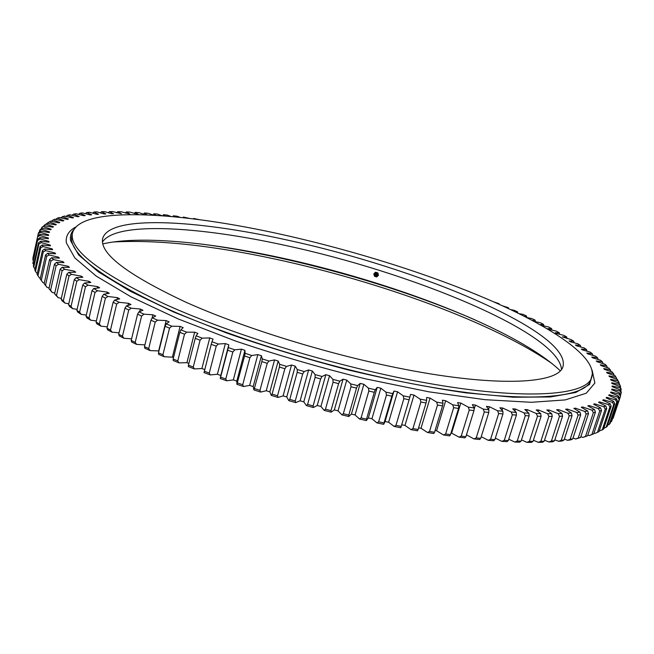 <?xml version="1.0" encoding="UTF-8"?>
<svg xmlns="http://www.w3.org/2000/svg" width="654" height="654" viewBox="0 0 654 654"><rect width="100%" height="100%" fill="white"/><g stroke="black" fill="none" stroke-linecap="round" stroke-linejoin="round"><path stroke-width="0.98" d="M552.311 363.771C493.672 322.7 379.451 281.465 275.457 259.147C211.422 245.307 157.328 239.593 113.175 241.988M401.221 426.392L409.126 399.749L403.845 398.687L395.964 425.362L401.221 426.392L400.788 427.732L394.174 426.449L388.615 422.247L385.051 421.519L393.986 391.043L397.567 391.795L403.216 395.809L409.854 397.15L410.483 394.411L413.998 395.09L420.146 399.144L426.637 400.362L426.04 402.987L420.874 402.022L412.944 428.583L418.094 429.506L426.04 402.987M32.847 263.268L37.801 239.127L32.847 263.268L33.706 264.576M32.806 258.477L37.826 235.742L32.806 258.477M33.321 256.147L38.284 233.543L38.594 232.603L40.793 231.197L40.409 232.374L38.284 233.543M39.175 232.235L40.066 229.701L42.257 228.336L41.603 229.423L39.542 230.568M41.235 228.974L42.224 227.036L44.407 225.712L41.488 227.829M43.957 225.982L44.096 225.328L47.202 223.316L44.096 225.328M47.284 223.333L49.786 221.632L47.341 223.063M51.143 221.265L54.625 219.229L62.915 221.003L63.839 220.635L57.356 218.166L55.574 219.433M60.544 217.831L64.305 216.049L72.39 217.954L73.534 217.676L67.673 215.256L66.038 216.458M72.014 215.313L73.575 214.136L76.003 213.752L83.835 215.746L85.175 215.558L79.943 213.22L78.455 214.381M85.331 213.662L86.753 212.517L89.508 212.297L97.037 214.365L98.55 214.259L93.963 212.01L92.615 213.147M100.283 212.844L101.558 211.708L104.615 211.643L111.793 213.76L113.469 213.744L109.512 211.602L108.302 212.73M134.283 213.539L135.304 212.37L138.844 212.591L145.253 214.757L147.183 214.888L144.469 212.983L143.512 214.169M125.331 213.081L126.41 211.937L129.844 212.084L138.329 214.34L135.304 212.37M116.657 212.812L117.81 211.675L121.121 211.757L129.745 213.964L126.41 211.937M152.987 214.97L153.886 213.76L157.614 214.111L162.184 215.755M162.723 215.795L163.525 214.7L167.342 215.109L170.996 216.474M378.65 421.805L384.004 422.934L391.844 396.185L386.465 395.024L378.65 421.805L376.982 422.909L383.71 424.323L385.051 421.519M361.082 417.914L366.51 419.149L374.284 392.302L368.831 391.043L361.082 417.914L359.536 419.034L366.354 420.579L368.333 417.955L371.954 418.748L376.982 422.909M343.325 413.712L348.803 415.037L356.504 388.116L351.01 386.767L343.325 413.712L341.919 414.857L348.795 416.516L351.411 414.088L355.073 414.947L359.536 419.034M325.471 409.208L330.973 410.63L338.6 383.645L333.074 382.214L325.471 409.208L324.196 410.385L331.104 412.159L334.349 409.927L338.036 410.843L341.919 414.857M307.601 404.434L313.094 405.93L320.632 378.911L315.114 377.399L307.601 404.434L306.464 405.627L313.364 407.516L317.231 405.488L320.918 406.469L324.196 410.385M289.779 399.398L295.248 400.976L302.704 373.924L297.202 372.347L289.779 399.398L288.79 400.624L295.657 402.602L300.121 400.804L303.799 401.834L306.464 405.627M272.097 394.133L277.517 395.776L284.874 368.717L279.43 367.074L272.097 394.133L271.255 395.384L278.064 397.452L283.108 395.874L286.763 396.953L288.79 400.624M254.635 388.648L259.981 390.356L267.241 363.313L261.862 361.613L253.94 389.939L260.652 392.081L266.252 390.732L269.865 391.86L271.255 395.384M237.467 382.991L242.716 384.748L249.869 357.738L244.588 355.989L236.912 384.307L243.501 386.522L249.632 385.402L253.188 386.563L253.94 389.939M220.66 377.17L225.785 378.977L232.84 352.007L227.682 350.217L220.251 378.527L226.693 380.791L233.331 379.909L236.813 381.102L236.912 384.307M173.138 359.03L179.834 332.338L184.51 334.202L177.782 360.918L178.992 362.872L173.155 360.493L173.138 359.03L177.782 360.918M158.472 352.849L162.911 354.754L169.533 328.144L165.053 326.281L158.472 352.849L158.62 354.345L164.203 356.741L173.588 357.231M188.434 365.161L195.235 338.371L200.091 340.211L193.257 367.033L194.369 368.938L188.311 366.583L188.434 365.161L193.257 367.033M204.293 371.219L209.28 373.058L216.229 346.154L211.209 344.339L204.032 372.608L210.294 374.922L217.398 374.268L220.79 375.494L220.251 378.527M106.978 328.169L113.134 302.23L116.682 304.045L110.493 330.049L112.038 332.167L107.616 329.812L106.978 328.169L110.493 330.049M118.693 334.284L124.955 308.165L128.756 310.004L122.462 336.181L123.949 338.273L119.216 335.886L118.693 334.284L122.462 336.181M144.477 346.645L148.703 348.557L155.219 322.079L150.951 320.215L144.477 346.645L144.755 348.181L150.077 350.585L158.938 350.945M131.201 340.448L135.206 342.353L141.607 316.021L137.569 314.165L131.201 340.448L131.609 342.017L136.645 344.421L144.918 344.846M96.089 322.136L99.351 323.983L105.433 298.167L102.147 296.376L96.089 322.136L96.825 323.812L100.929 326.133L107.297 326.837M86.042 316.201L89.042 318.016L95.026 292.395L92.001 290.646L86.042 316.201L86.884 317.909L90.653 320.19L96.375 320.918M76.87 310.388L79.6 312.162L85.486 286.746L82.723 285.03L76.87 310.388L77.793 312.122L81.227 314.361L86.303 315.081M68.564 304.715L71.024 306.44L76.812 281.236L74.327 279.569L68.564 304.715L69.569 306.473L72.668 308.655L77.107 309.358M61.141 299.189L63.324 300.873L69.03 275.882L66.814 274.271L61.141 299.189L62.22 300.979L64.983 303.096L68.784 303.758M54.593 293.842L56.514 295.469L62.13 270.707L60.184 269.154L54.593 293.842L58.165 297.701L61.337 298.298M48.927 288.676L50.579 290.245L56.113 265.712L54.437 264.216L48.927 288.676L52.222 292.485L54.789 293M44.137 283.705L45.518 285.209L50.971 260.921L49.565 259.491L44.137 283.705L47.145 287.458L49.107 287.883M40.205 278.939L41.325 280.378L46.696 256.335L45.551 254.97L40.205 278.939L42.927 282.634L44.309 282.945M37.114 274.386L37.973 275.767L43.27 251.962L42.387 250.662L37.114 274.386M34.85 270.061L35.463 271.369L40.687 247.817L40.057 246.583L34.85 270.061M33.395 265.965L33.755 267.2L38.921 243.901L38.537 242.74L33.395 265.965M592.908 355.4L592.262 353.675L590.072 352.073L582.518 349.931L581.3 349.064L586.507 349.538L584.145 347.928L576.714 345.892L575.406 345.018L580.311 345.377L577.784 343.751L570.484 341.829L569.094 340.947L573.705 341.192L571.024 339.557L562.383 336.867L566.699 336.99L563.871 335.355L556.865 333.654L555.311 332.772L559.325 332.788L556.358 331.145L549.515 329.551L547.88 328.668L551.6 328.578L548.502 326.943L541.823 325.455L540.13 324.572L543.548 324.376L540.327 322.741L534.163 321.433M598.255 359.545L597.552 357.771L595.549 356.177L587.881 353.928L586.761 353.07L592.262 353.675M603.102 363.64L602.35 361.809L600.544 360.24L592.769 357.877L591.756 357.035L597.552 357.771M607.435 367.687L606.634 365.79L605.032 364.253L597.176 361.776L596.268 360.943L602.35 361.809M611.228 371.668L608.988 368.194L601.059 365.611L600.266 364.793L606.634 365.79M614.449 375.568L612.389 372.061L604.402 369.371L603.724 368.57L610.378 369.706M617.074 379.394L615.21 375.837L607.182 373.05L606.626 372.265L613.558 373.54M426.637 400.362L426.629 397.46L430.054 398.073L436.676 402.153L442.995 403.232L442.357 400.191L445.676 400.738L452.74 404.826L458.855 405.766L457.596 402.594L460.817 403.06L468.272 407.14L474.166 407.949L472.311 404.654L475.401 405.055L483.216 409.11L488.865 409.788L486.429 406.387L489.388 406.714L497.522 410.728L502.918 411.268L499.918 407.777L502.738 408.031L511.15 411.995L516.268 412.396L512.736 408.832L515.401 409.012L524.058 412.919L528.882 413.181L524.835 409.551L527.353 409.666L536.206 413.492L540.719 413.622L536.206 409.944L538.553 409.984L547.57 413.729L551.772 413.729L546.801 410.017L548.984 409.993L558.124 413.63L562.007 413.508L556.619 409.772L558.63 409.682L567.852 413.214L571.408 412.968L565.636 409.232L567.476 409.077L576.738 412.494L579.975 412.126L573.844 408.39L575.504 408.17L584.79 411.464L587.693 410.99L581.234 407.27L582.722 406.992L591.984 410.156L594.56 409.576L587.815 405.881L589.123 405.545L598.336 408.578L600.585 407.892L593.579 404.229L594.715 403.845L603.855 406.731L605.776 405.954L598.541 402.341L599.505 401.899L608.539 404.646L610.141 403.771L602.71 400.215L603.503 399.733L612.406 402.333L613.689 401.376L606.095 397.877L606.716 397.354L615.463 399.807L616.444 398.76L608.702 395.343L609.168 394.771L617.744 397.076L618.422 395.956L610.574 392.613L610.877 391.999L619.256 394.158L619.64 392.972L611.703 389.71L611.858 389.065L620.025 391.067L620.131 389.825L612.128 386.645L612.128 385.966L620.074 387.822L619.902 386.522L611.866 383.432L611.719 382.729L619.428 384.438L618.995 383.081L610.934 380.088L610.648 379.353L618.112 380.914L617.417 379.516L619.052 383.187M618.995 383.081L620.54 386.4L620.262 387.209M619.902 386.522L621.087 388.795L620.793 391.133M620.131 389.825L621.3 392.138L620.613 394.951M613.117 418.274L620.589 395.989L612.823 418.421M619.64 392.972L620.589 395.989M606.127 427.332L613.738 404.605L614.752 403.829L607.165 426.482L603.748 428.435M602.22 429.94L603.503 429.163L611.163 406.265L609.896 406.968L602.22 429.94L599.26 430.929M609.234 424.503L616.771 402.022L617.548 401.188L610.035 423.596L607.566 425.304M611.555 421.478L619.551 398.343L611.555 421.478L610.583 421.961M580.589 437.477L578.267 437.943L586.18 413.982L588.486 413.59L580.589 437.477L575.7 439.014L573.027 438.049M587.578 435.793L585.518 436.341L593.382 412.625L595.426 412.151L587.578 435.793L582.959 437.428L580.85 436.692M597.486 432.327L599.031 431.615L606.749 408.472L605.228 409.102L597.486 432.327L594.96 433.439L597.527 432.31M591.919 434.46L593.726 433.831L601.508 410.442L599.726 410.99L591.919 434.46L589.377 435.564L593.726 433.831M570.174 439.251L572.757 438.883L580.695 414.75L578.128 415.045L570.174 439.251L567.607 440.314L570.86 439.848L572.757 438.883M561.23 440.265L564.067 439.987L572.054 415.617L569.225 415.813L561.23 440.265L558.671 441.311L562.252 440.959L564.067 439.987M551.445 440.951L554.543 440.771L562.563 416.165L559.472 416.271L551.445 440.951L548.902 441.998L552.802 441.769L554.543 440.771M540.842 441.311L544.193 441.237L552.238 416.402L548.894 416.41L540.842 441.311L538.324 442.349L542.542 442.251L544.193 441.237M529.421 441.336L533.018 441.368L541.087 416.304L537.498 416.206L529.421 441.336L526.936 442.366L531.465 442.406L533.018 441.368M517.224 441.009L521.058 441.148L529.143 415.87L525.309 415.666L517.224 441.009L514.78 442.039L519.603 442.21L521.058 441.148M504.267 440.33L508.33 440.575L516.415 415.086L512.352 414.775L504.267 440.33L501.871 441.36L506.989 441.663L508.33 440.575M490.582 439.284L494.865 439.643L502.951 413.957L498.667 413.541L490.582 439.284L488.252 440.314L493.639 440.763L494.865 439.643M476.226 437.878L480.715 438.352L488.783 412.47L484.287 411.946L476.226 437.878L473.962 438.908L479.603 439.496L480.715 438.352M461.225 436.104L465.901 436.684L473.954 410.63L469.27 409.993L461.225 436.104L459.034 437.142L464.92 437.869L465.901 436.684M445.636 433.954L450.492 434.657L458.519 408.431L453.655 407.687L445.636 433.954L443.543 435L449.641 435.875L450.492 434.657M429.523 431.452L434.534 432.261L442.529 405.881L437.501 405.03L429.523 431.452L427.52 432.507L433.815 433.52L434.534 432.261M526.658 317.492L526.544 316.021L523.102 314.402L518.924 313.609M535.364 321.686L535.193 320.19L531.857 318.563L526.723 317.525M543.785 325.888L543.548 324.376M551.894 330.106L551.6 328.578M559.685 334.333L559.325 332.788M567.116 338.568L566.699 336.99M574.179 342.802L573.705 341.192M580.85 347.021L580.311 345.377M587.096 351.223L586.507 349.538M593.963 433.12L594.96 433.439M587.823 435.041L589.377 435.564M564.361 439.087L567.607 440.314M554.862 439.815L558.671 441.311M544.529 440.199L548.902 441.998M533.386 440.24L538.324 442.349M521.459 439.913L526.936 442.366M508.763 439.218L514.78 442.039M495.34 438.147L501.871 441.36M481.23 436.692L488.252 440.314M466.474 434.836L473.962 438.908M451.056 432.825L459.034 437.142M435.057 430.52L436.578 430.757L443.543 435M418.585 427.847L420.996 428.256L427.52 432.507M418.094 429.506L417.514 430.806L411.047 429.653L404.989 425.411L413.998 395.09M401.695 424.798L404.989 425.411M194.369 368.938L201.906 368.521L204.718 369.584M178.992 362.872L186.921 362.676L188.867 363.452M131.601 338.829L123.949 338.273M119.044 332.812L112.038 332.167M40.368 278.212L39.551 278.015L37.973 275.767M37.27 273.683L35.463 271.369M48.216 238.702L48.371 238.015L48.412 238.726L39.992 237.631L40.18 238.988L37.94 240.214M48.698 242.127L48.862 241.408L40.18 238.988M48.862 241.408L49.066 242.168L40.72 241.195L41.21 242.65L38.921 243.901M49.933 245.773L50.105 245.021L41.21 242.65M50.105 245.021L50.472 245.83L42.224 244.997L43.025 246.542L40.687 247.817M51.936 249.648L52.116 248.855L43.025 246.542M52.116 248.855L52.647 249.714L44.529 249.027L45.657 250.654L43.27 251.962M54.723 253.752L54.911 252.91L45.657 250.654M54.911 252.91L55.623 253.809L47.668 253.278L49.115 254.986L46.696 256.335M58.32 258.06L58.525 257.169L49.115 254.986M58.525 257.169L59.408 258.117L51.641 257.741L53.424 259.54L50.971 260.921M62.735 262.589L62.956 261.633L53.424 259.54M62.956 261.633L64.018 262.622L56.473 262.418L58.59 264.298L56.113 265.712M67.983 267.314L68.212 266.292L58.59 264.298M68.212 266.292L69.455 267.322L62.171 267.298L64.632 269.244L62.13 270.707M74.066 272.236L74.319 271.132L64.632 269.244M74.319 271.132L75.741 272.203L68.744 272.358L71.548 274.378L69.03 275.882M80.99 277.353L81.268 276.151L71.548 274.378M81.268 276.151L82.87 277.255L76.199 277.598L79.338 279.683L76.812 281.236M88.748 282.642L89.05 281.326L79.338 279.683M89.05 281.326L90.841 282.454L84.529 283.002L88.004 285.152L85.486 286.746M97.34 288.095L97.683 286.64L88.004 285.152M97.683 286.64L99.653 287.809L93.726 288.553L97.544 290.752L95.026 292.395M106.757 293.72L107.142 292.093L97.544 290.752M107.142 292.093L109.283 293.278L103.79 294.235L107.935 296.475L105.433 298.167M116.976 299.491L117.418 297.652L107.935 296.475M117.418 297.652L119.731 298.862L114.687 300.022L119.159 302.303L116.682 304.045M127.971 305.426L128.486 303.301L119.159 302.303M128.486 303.301L130.972 304.527L126.41 305.9L131.192 308.206L128.756 310.004M139.711 311.541L140.316 309.023L131.192 308.206M140.316 309.023L142.964 310.266L138.926 311.844L144.003 314.173L141.607 316.021M152.104 318.007L152.897 314.795L144.003 314.173M152.897 314.795L155.693 316.046L152.194 317.836L157.557 320.174L155.219 322.079M158.677 350.83L166.173 320.599L157.557 320.174M166.173 320.599L169.116 321.85L166.181 323.844L171.814 326.191L169.533 328.144M172.493 356.773L180.103 326.403L171.814 326.191M180.103 326.403L183.185 327.646L180.847 329.853L186.725 332.183L184.51 334.202M186.921 362.676L194.647 332.183L186.725 332.183M194.647 332.183L197.86 333.426L196.126 335.829L202.233 338.143L200.091 340.211M201.906 368.521L209.754 337.922L202.233 338.143M209.754 337.922L213.081 339.148L211.97 341.748L218.281 344.037L216.229 346.154M217.398 374.268L225.36 343.587L218.281 344.037M225.36 343.587L228.786 344.797L228.311 347.585L234.794 349.833L232.84 352.007M233.331 379.909L241.408 349.154L234.794 349.833M241.408 349.154L244.923 350.34L245.087 353.307L251.725 355.506L249.869 357.738M249.632 385.402L257.831 354.607L251.725 355.506M257.831 354.607L261.412 355.76L262.229 358.899L268.99 361.033L267.241 363.313M266.252 390.732L274.557 359.913L268.99 361.033M274.557 359.913L278.195 361.033L279.659 364.327L286.509 366.387L284.874 368.717M283.108 395.874L291.521 365.038L286.509 366.387M291.521 365.038L295.199 366.126L297.308 369.559L304.216 371.546L302.704 373.924M300.121 400.804L308.639 369.976L304.216 371.546M308.639 369.976L312.342 371.014L315.081 374.587L322.03 376.483L320.632 378.911M317.231 405.488L325.839 374.701L322.03 376.483M325.839 374.701L329.551 375.69L332.919 379.385L339.859 381.176L338.6 383.645M334.349 409.927L343.056 379.189L339.859 381.176M343.056 379.189L346.759 380.121L350.724 383.914L357.64 385.607L356.504 388.116M351.411 414.088L360.199 383.416L357.64 385.607M360.199 383.416L363.877 384.29L368.431 388.182L375.282 389.759L374.284 392.302M368.333 417.955L377.203 387.372L375.282 389.759M377.203 387.372L380.832 388.19L385.958 392.147L392.711 393.61L391.844 396.185M393.986 391.043L392.711 393.61M616.142 377.276L608.948 375.862L609.365 376.622L617.417 379.516M532.331 320.46L535.193 320.19M524.361 316.323L526.544 316.021M516.014 312.187L517.625 311.876L514.085 310.266L510.79 309.677M507.324 308.05L508.46 307.756L502.329 305.745M498.307 303.93L499.059 303.677L493.566 301.829M488.996 299.834L484.516 297.913M479.407 295.772L475.188 294.022M469.556 291.741L465.607 290.163M226.922 223.799L225.213 223.513M219.033 222.523L214.504 221.82M208.961 220.995L203.893 220.275M199.102 219.621L193.658 218.452L193.404 218.894M194.066 218.976L193.658 218.452M189.472 218.411L183.431 217.054L183.03 217.676M184.126 217.798L183.431 217.054M180.103 217.357L177.275 216.27L173.384 215.804L172.787 216.637M174.446 216.793L173.384 215.804M165.045 215.975L163.525 214.7M155.954 215.338L153.886 213.76M153.674 215.207L148.106 213.269L144.469 212.983M109.512 211.602L112.709 211.602L121.448 213.768L117.81 211.675M93.963 212.01L96.874 211.871L104.231 213.964L105.834 213.907L101.558 211.708M79.943 213.22L82.543 212.918L90.227 214.953L91.658 214.814L86.753 212.517M67.673 215.256L69.913 214.798L77.875 216.744L79.118 216.515L73.575 214.136M57.356 218.166L59.195 217.529L67.395 219.368L68.425 219.049L62.253 216.605M49.786 221.632L50.62 221.158L58.991 222.859L59.784 222.442L52.999 219.957M47.202 223.316L55.631 224.935L56.301 224.469L49.222 221.976M44.407 225.712L52.876 227.24L53.415 226.725L46.042 224.224M42.257 228.336L50.75 229.775L51.159 229.211L43.491 226.701M40.793 231.197L49.287 232.53L49.541 231.917L41.603 229.423M48.609 234.851L48.494 235.514L48.609 234.851L40.409 232.374M48.494 235.514L40.025 234.296L39.927 235.563L37.736 236.756M48.371 238.015L39.927 235.563M39.992 237.631L37.801 239.127M40.025 234.296L37.826 235.742M420.146 399.144L420.874 402.022M409.854 397.15L409.126 399.749M403.216 395.809L403.845 398.687M385.958 392.147L386.465 395.024M368.431 388.182L368.831 391.043M350.724 383.914L351.01 386.767M332.919 379.385L333.074 382.214M315.081 374.587L315.114 377.399M297.308 369.559L297.202 372.347M279.659 364.327L279.43 367.074M262.229 358.899L261.862 361.613M245.087 353.307L244.588 355.989M228.311 347.585L227.682 350.217M180.847 329.853L179.834 332.338M166.181 323.844L165.053 326.281M196.126 335.829L195.235 338.371M211.97 341.748L211.209 344.339M114.687 300.022L113.134 302.23M126.41 305.9L124.955 308.165M152.194 317.836L150.951 320.215M138.926 311.844L137.569 314.165M103.79 294.235L102.147 296.376M93.726 288.553L92.001 290.646M84.529 283.002L82.723 285.03M76.199 277.598L74.327 279.569M68.744 272.358L66.814 274.271M62.171 267.298L60.184 269.154M56.473 262.418L54.437 264.216M51.641 257.741L49.565 259.491M47.668 253.278L45.551 254.97M44.529 249.027L42.387 250.662M42.224 244.997L40.057 246.583M40.72 241.195L38.537 242.74M618.112 380.914L619.166 382.835M619.428 384.438L620.54 386.4M620.074 387.822L621.226 389.841M620.025 391.067L621.218 393.136M619.256 394.158L620.491 396.275M612.406 402.333L613.738 404.605M613.689 401.376L614.752 403.829M610.141 403.771L611.163 406.265M608.539 404.646L609.896 406.968M615.463 399.807L616.771 402.022M616.444 398.76L617.548 401.188M618.422 395.956L619.551 398.343M617.744 397.076L619.019 399.242M584.79 411.464L586.18 413.982M587.693 410.99L588.486 413.59M591.984 410.156L593.382 412.625M594.56 409.576L595.426 412.151M605.776 405.954L606.749 408.472M603.855 406.731L605.228 409.102M600.585 407.892L601.508 410.442M598.336 408.578L599.726 410.99M579.975 412.126L580.695 414.75M576.738 412.494L578.128 415.045M571.408 412.968L572.054 415.617M567.852 413.214L569.225 415.813M562.007 413.508L562.563 416.165M558.124 413.63L559.472 416.271M551.772 413.729L552.238 416.402M547.57 413.729L548.894 416.41M540.719 413.622L541.087 416.304M536.206 413.492L537.498 416.206M528.882 413.181L529.143 415.87M524.058 412.919L525.309 415.666M516.268 412.396L516.415 415.086M511.15 411.995L512.352 414.775M502.918 411.268L502.951 413.957M497.522 410.728L498.667 413.541M488.865 409.788L488.783 412.47M483.216 409.11L484.287 411.946M474.166 407.949L473.954 410.63M468.272 407.14L469.27 409.993M458.855 405.766L458.519 408.431M452.74 404.826L453.655 407.687M442.995 403.232L442.529 405.881M436.676 402.153L437.501 405.03M499.059 303.677L499.059 304.265M508.46 307.756L508.501 308.598M517.625 311.876L517.731 313.021M32.7 259.564L33.133 260.243M412.944 428.583L411.047 429.653M395.964 425.362L394.174 426.449M384.004 422.934L383.71 424.323M366.51 419.149L366.354 420.579M348.803 415.037L348.795 416.516M330.973 410.63L331.104 412.159M313.094 405.93L313.364 407.516M295.248 400.976L295.657 402.602M277.517 395.776L278.064 397.452M259.981 390.356L260.652 392.081M242.716 384.748L243.501 386.522M225.785 378.977L226.693 380.791M162.911 354.754L164.203 356.741M209.28 373.058L210.294 374.922M148.703 348.557L150.077 350.585M135.206 342.353L136.645 344.421M99.351 323.983L100.929 326.133M89.042 318.016L90.653 320.19M79.6 312.162L81.227 314.361M71.024 306.44L72.668 308.655M63.324 300.873L64.983 303.096M56.514 295.469L58.165 297.701M50.579 290.245L52.222 292.485M45.518 285.209L47.145 287.458M41.325 280.378L42.927 282.634M33.755 267.2L35.054 269.137M578.267 437.943L575.7 439.014M585.518 436.341L582.959 437.428M420.996 428.256L430.054 398.073M436.578 430.757L445.676 400.738M451.677 432.907L460.817 403.06M474.052 409.437L475.401 405.055M488.563 409.363L489.388 406.714M502.043 410.246L502.738 408.031M514.796 410.916L515.401 409.012M526.822 411.333L527.353 409.666M538.079 411.472L538.553 409.984M548.551 411.325L548.984 409.993M558.238 410.892L558.63 409.682M567.108 410.189L567.476 409.077M588.829 406.436L589.123 405.545M594.445 404.679L594.715 403.845M582.412 407.949L582.722 406.992M575.168 409.2L575.504 408.17M608.948 395.449L609.168 394.771M606.479 398.057L606.716 397.354M599.244 402.692L599.505 401.899M603.258 400.477L603.503 399.733M610.656 392.653L610.877 391.999M220.79 375.494L228.786 344.797M236.813 381.102L244.923 350.34M253.188 386.563L261.412 355.76M269.865 391.86L278.195 361.033M286.763 396.953L295.199 366.126M303.799 401.834L312.342 371.014M320.918 406.469L329.551 375.69M338.036 410.843L346.759 380.121M355.073 414.947L363.877 384.29M371.954 418.748L380.832 388.19M388.615 422.247L397.567 391.795M560.241 370.769C516.071 328.79 390.307 281.228 278.833 257.357C207.939 242.062 139.604 235.415 102.768 243.901M403.78 369.118C499.166 387.74 559.317 383.636 563.078 366.24C570.64 331.055 415.952 267.625 287.417 240.092C196.421 219.785 109.193 214.651 102.67 238.563C99.4 253.376 126.982 274.517 185.401 301.976C243.68 328.194 329.779 354.828 403.78 369.118M102.449 242.005C116.06 221.117 199.192 226.382 285.962 245.569C410.401 272.162 558.344 332.248 561.492 369.306M72.504 232.873L71.866 235.653C67.983 252.428 99.04 276.462 165.045 307.764C231.099 337.66 329.42 368.047 413.287 383.947C520.527 404.499 586.663 399.12 590.979 379.614L591.87 376.9C597.053 357.525 553.505 328.177 493.263 301.69C432.155 275.048 355.474 250.907 282.495 234.631C180.725 211.822 80.336 205.242 72.504 232.873C68.654 249.476 99.768 273.38 165.83 304.568C231.949 334.374 330.344 364.744 414.244 380.726C521.516 401.376 587.619 396.218 591.87 376.9M73.722 229.718C70.918 232.832 69.888 236.527 70.632 240.795L78.594 254.872L98.37 271.884L130.252 291.226L173.563 311.983L226.488 332.951C265.696 346.62 306.399 358.989 348.607 370.05C390.397 379.958 429.465 387.56 465.82 392.841L513.39 397.231L550.398 396.962L575.806 392.465L589.597 384.413L592.45 373.573M75.725 227.012C68.523 230.927 65.408 236.233 66.381 242.936L74.826 257.921L96.252 276.119L130.972 296.81L178.101 318.907L235.407 340.987C277.623 355.22 320.942 367.834 365.357 378.805L428.73 391.795L485.129 399.692L531.269 402.3L565.203 399.921L586.278 393.218L594.887 383.023L592.123 370.221M475.049 319.871C394.419 284.833 289.174 255.649 202.012 244.146M377.881 272.922L375.559 272.203L373.835 273.854L374.423 276.217L376.737 276.928L378.47 275.285L377.881 272.922L375.559 272.203M374.767 273.699L375.028 273.372C377.268 272.751 378.012 273.544 377.276 275.759L376.598 276.143M374.677 273.805C376.729 273.233 377.423 273.961 376.745 275.996L375.314 276.323L374.227 274.876L374.677 273.805M374.881 274.288C376.23 273.912 376.688 274.394 376.238 275.735C374.889 276.111 374.431 275.628 374.881 274.288M375.862 274.721L375.257 275.293L375.862 274.721M374.227 274.876L374.701 273.756C376.835 273.135 377.538 273.871 376.818 275.972L375.314 276.323"/></g></svg>
